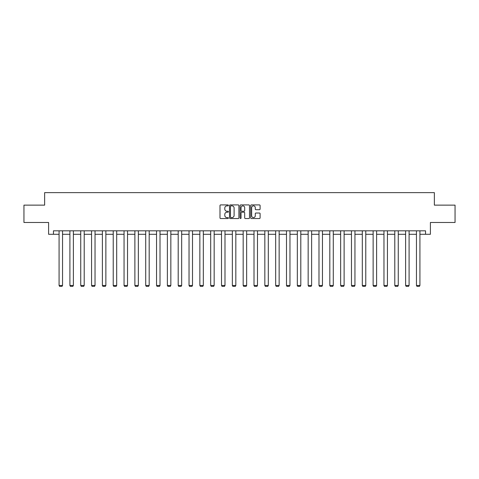 <?xml version="1.0" encoding="UTF-8"?>
<svg xmlns="http://www.w3.org/2000/svg" width="479" height="479" viewBox="0 0 479 479"><rect width="100%" height="100%" fill="white"/><g stroke="black" fill="none" stroke-linecap="round" stroke-linejoin="round"><path stroke-width="0.72" d="M228.393 205.389A0.479 0.479 0 0 0 227.914 204.91L220.675 204.91A0.683 0.683 0 0 0 219.993 205.593L219.993 217.855A0.683 0.683 0 0 0 220.675 218.538L227.914 218.538A0.479 0.479 0 0 0 228.393 218.065A0.479 0.479 0 0 0 227.914 217.586L226.98 217.586A2.179 2.179 0 0 1 224.801 215.406L224.801 214.382A2.179 2.179 0 0 1 226.98 212.203L227.914 212.203A0.479 0.479 0 0 0 228.393 211.724A0.479 0.479 0 0 0 227.914 211.245L226.98 211.245A2.179 2.179 0 0 1 224.801 209.066L224.801 208.048A2.179 2.179 0 0 1 226.98 205.862L227.914 205.862A0.479 0.479 0 0 0 228.393 205.389M259.414 209.712A0.683 0.683 0 0 0 260.097 209.036L260.097 205.593A0.683 0.683 0 0 0 259.414 204.91L251.373 204.91A0.683 0.683 0 0 0 250.691 205.593L250.691 217.855A0.683 0.683 0 0 0 251.373 218.538L259.414 218.538A0.683 0.683 0 0 0 260.097 217.855L260.097 213.7A0.683 0.683 0 0 0 259.414 213.017L255.972 213.017A0.683 0.683 0 0 0 255.289 213.7L255.289 215.76A1.82 1.82 0 0 1 253.469 217.586A1.82 1.82 0 0 1 251.649 215.76L251.649 207.688A1.82 1.82 0 0 1 253.469 205.862A1.82 1.82 0 0 1 255.289 207.688L255.289 209.036A0.683 0.683 0 0 0 255.972 209.712L259.414 209.712M53.456 234.285L53.456 230.818L425.544 230.818L425.544 234.285L430.405 234.285L430.405 222.484L455.05 222.484L455.05 205.132L434.363 205.132L434.363 192.636L44.637 192.636L44.637 205.132L23.95 205.132L23.95 222.484L48.595 222.484L48.595 234.285L59.079 234.285M238.901 205.593A0.683 0.683 0 0 0 238.225 204.91L230.183 204.91A0.683 0.683 0 0 0 229.501 205.593L229.501 217.855A0.683 0.683 0 0 0 230.183 218.538L238.225 218.538A0.683 0.683 0 0 0 238.901 217.855L238.901 205.593M240.775 204.91L248.817 204.91A0.683 0.683 0 0 1 249.499 205.593L249.499 217.855A0.683 0.683 0 0 1 248.817 218.538L245.38 218.538A0.683 0.683 0 0 1 244.697 217.855L244.697 212.886A0.683 0.683 0 0 0 244.015 212.203L241.733 212.203A0.683 0.683 0 0 0 241.051 212.886L241.051 218.065A0.479 0.479 0 0 1 240.572 218.538A0.479 0.479 0 0 1 240.099 218.065L240.099 205.593A0.683 0.683 0 0 1 240.775 204.91M62.545 234.285L69.904 234.285M73.377 234.285L80.735 234.285M84.208 234.285L91.567 234.285M95.034 234.285L102.392 234.285M105.865 234.285L113.224 234.285M116.696 234.285L124.055 234.285M127.528 234.285L134.886 234.285M138.353 234.285L145.712 234.285M149.185 234.285L156.543 234.285M160.016 234.285L167.375 234.285M170.841 234.285L178.2 234.285M181.673 234.285L189.031 234.285M192.504 234.285L199.863 234.285M203.33 234.285L210.688 234.285M214.161 234.285L221.52 234.285M224.992 234.285L232.351 234.285M235.824 234.285L243.176 234.285M246.649 234.285L254.008 234.285M257.48 234.285L264.839 234.285M268.312 234.285L275.67 234.285M279.137 234.285L286.496 234.285M289.969 234.285L297.327 234.285M300.8 234.285L308.159 234.285M311.625 234.285L318.984 234.285M322.457 234.285L329.815 234.285M333.288 234.285L340.647 234.285M344.114 234.285L351.472 234.285M354.945 234.285L362.304 234.285M365.776 234.285L373.135 234.285M376.608 234.285L383.966 234.285M387.433 234.285L394.792 234.285M398.265 234.285L405.623 234.285M409.096 234.285L416.455 234.285M419.921 234.285L425.544 234.285M230.932 205.862A0.479 0.479 0 0 0 230.453 206.341L230.453 217.107A0.479 0.479 0 0 0 230.932 217.586L231.92 217.586A2.179 2.179 0 0 0 234.099 215.406L234.099 208.048A2.179 2.179 0 0 0 231.92 205.862L230.932 205.862M244.697 207.724A1.82 1.82 0 0 0 242.871 205.898A1.82 1.82 0 0 0 241.051 207.724L241.051 210.568A0.683 0.683 0 0 0 241.733 211.245L244.015 211.245A0.683 0.683 0 0 0 244.697 210.568L244.697 207.724M62.545 230.818L62.545 285.466L59.079 285.466L59.079 230.818M62.545 285.466L62.025 286.364L59.6 286.364L59.079 285.466M73.377 230.818L73.377 285.466L69.904 285.466L69.904 230.818M73.377 285.466L72.856 286.364L70.425 286.364L69.904 285.466M84.208 230.818L84.208 285.466L80.735 285.466L80.735 230.818M84.208 285.466L83.687 286.364L81.256 286.364L80.735 285.466M95.034 230.818L95.034 285.466L91.567 285.466L91.567 230.818M95.034 285.466L94.519 286.364L92.088 286.364L91.567 285.466M105.865 230.818L105.865 285.466L102.392 285.466L102.392 230.818M105.865 285.466L105.344 286.364L102.913 286.364L102.392 285.466M116.696 230.818L116.696 285.466L113.224 285.466L113.224 230.818M116.696 285.466L116.175 286.364L113.745 286.364L113.224 285.466M127.528 230.818L127.528 285.466L124.055 285.466L124.055 230.818M127.528 285.466L127.007 286.364L124.576 286.364L124.055 285.466M138.353 230.818L138.353 285.466L134.886 285.466L134.886 230.818M138.353 285.466L137.832 286.364L135.401 286.364L134.886 285.466M149.185 230.818L149.185 285.466L145.712 285.466L145.712 230.818M149.185 285.466L148.664 286.364L146.233 286.364L145.712 285.466M160.016 230.818L160.016 285.466L156.543 285.466L156.543 230.818M160.016 285.466L159.495 286.364L157.064 286.364L156.543 285.466M170.841 230.818L170.841 285.466L167.375 285.466L167.375 230.818M170.841 285.466L170.32 286.364L167.895 286.364L167.375 285.466M181.673 230.818L181.673 285.466L178.2 285.466L178.2 230.818M181.673 285.466L181.152 286.364L178.721 286.364L178.2 285.466M192.504 230.818L192.504 285.466L189.031 285.466L189.031 230.818M192.504 285.466L191.983 286.364L189.552 286.364L189.031 285.466M203.33 230.818L203.33 285.466L199.863 285.466L199.863 230.818M203.33 285.466L202.809 286.364L200.384 286.364L199.863 285.466M214.161 230.818L214.161 285.466L210.688 285.466L210.688 230.818M214.161 285.466L213.64 286.364L211.209 286.364L210.688 285.466M224.992 230.818L224.992 285.466L221.52 285.466L221.52 230.818M224.992 285.466L224.471 286.364L222.04 286.364L221.52 285.466M235.824 230.818L235.824 285.466L232.351 285.466L232.351 230.818M235.824 285.466L235.303 286.364L232.872 286.364L232.351 285.466M246.649 230.818L246.649 285.466L243.176 285.466L243.176 230.818M246.649 285.466L246.128 286.364L243.697 286.364L243.176 285.466M257.48 230.818L257.48 285.466L254.008 285.466L254.008 230.818M257.48 285.466L256.96 286.364L254.529 286.364L254.008 285.466M268.312 230.818L268.312 285.466L264.839 285.466L264.839 230.818M268.312 285.466L267.791 286.364L265.36 286.364L264.839 285.466M279.137 230.818L279.137 285.466L275.67 285.466L275.67 230.818M279.137 285.466L278.616 286.364L276.191 286.364L275.67 285.466M289.969 230.818L289.969 285.466L286.496 285.466L286.496 230.818M289.969 285.466L289.448 286.364L287.017 286.364L286.496 285.466M300.8 230.818L300.8 285.466L297.327 285.466L297.327 230.818M300.8 285.466L300.279 286.364L297.848 286.364L297.327 285.466M311.625 230.818L311.625 285.466L308.159 285.466L308.159 230.818M311.625 285.466L311.105 286.364L308.68 286.364L308.159 285.466M322.457 230.818L322.457 285.466L318.984 285.466L318.984 230.818M322.457 285.466L321.936 286.364L319.505 286.364L318.984 285.466M333.288 230.818L333.288 285.466L329.815 285.466L329.815 230.818M333.288 285.466L332.767 286.364L330.336 286.364L329.815 285.466M344.114 230.818L344.114 285.466L340.647 285.466L340.647 230.818M344.114 285.466L343.599 286.364L341.168 286.364L340.647 285.466M354.945 230.818L354.945 285.466L351.472 285.466L351.472 230.818M354.945 285.466L354.424 286.364L351.993 286.364L351.472 285.466M365.776 230.818L365.776 285.466L362.304 285.466L362.304 230.818M365.776 285.466L365.255 286.364L362.825 286.364L362.304 285.466M376.608 230.818L376.608 285.466L373.135 285.466L373.135 230.818M376.608 285.466L376.087 286.364L373.656 286.364L373.135 285.466M387.433 230.818L387.433 285.466L383.966 285.466L383.966 230.818M387.433 285.466L386.912 286.364L384.481 286.364L383.966 285.466M398.265 230.818L398.265 285.466L394.792 285.466L394.792 230.818M398.265 285.466L397.744 286.364L395.313 286.364L394.792 285.466M409.096 230.818L409.096 285.466L405.623 285.466L405.623 230.818M409.096 285.466L408.575 286.364L406.144 286.364L405.623 285.466M419.921 230.818L419.921 285.466L416.455 285.466L416.455 230.818M419.921 285.466L419.4 286.364L416.975 286.364L416.455 285.466"/></g></svg>
